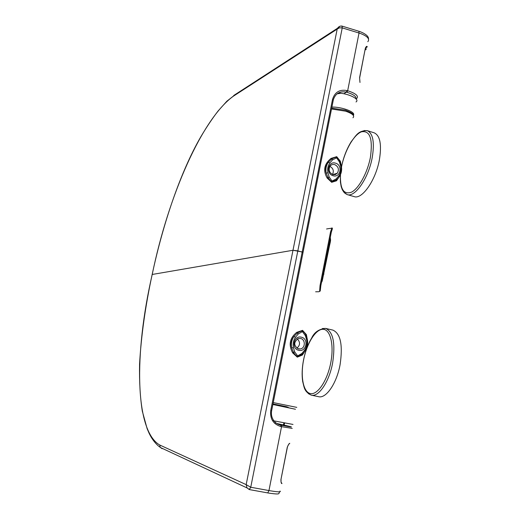 <?xml version="1.0" encoding="UTF-8"?>
<svg xmlns="http://www.w3.org/2000/svg" width="520" height="520" viewBox="0 0 520 520"><rect width="100%" height="100%" fill="white"/><g stroke="black" fill="none" stroke-linecap="round" stroke-linejoin="round"><path stroke-width="0.78" d="M272.864 404.508L295.471 409.26L288.425 407.719L287.872 406.985M272.461 420.582L293.014 424.444M283.959 422.962L283.374 424.756L284.161 424.84L284.661 423.104M338.325 92.995C349.219 93.678 360.243 99.353 356.005 101.953M331.903 107.055C342.037 106.834 355.992 112.145 353.412 115.154M329.882 166.374C333.255 168.246 334.126 170.95 332.495 174.486M296.816 348.173C300.255 345.287 300.423 342.206 297.323 338.936M305.617 350.129L302.38 355.043L297.291 357.156L292.656 352.865C288.366 344.89 289.718 338.052 296.699 332.365L302.562 330.35L306.384 334.607L307.45 340.048M339.924 175.721L336.538 180.778L331.663 182.312L327.145 178.029C322.894 170.534 324.188 164.001 331.012 158.418L336.707 156.669L340.366 161.226L341.309 165.861M293.937 336.473C291.148 339.885 290.394 343.694 291.681 347.893C290.888 343.726 291.642 339.924 293.937 336.473L297.232 333.132C299.702 331.637 301.45 330.922 302.49 330.98C303.498 331.403 304.688 332.8 306.065 335.179L307.353 339.553L306.631 339.879L305.357 335.647L302.425 331.617L298.226 333.996L295.451 337.311L293.937 336.473M295.451 337.311C293.384 340.425 292.702 343.856 293.417 347.62L294.704 351.871L297.655 355.894L301.86 353.476L304.623 350.149C306.67 347.035 307.339 343.616 306.631 339.879M339.274 176.755C341.393 173.576 342.082 170.008 341.348 166.049L340.665 166.12L339.424 161.935L336.59 157.833L332.54 159.868L329.869 162.897C327.873 165.782 327.223 169.065 327.918 172.757L329.167 176.963L332.02 181.058L336.082 178.99L338.741 175.942L339.112 176.963M329.869 162.897L328.347 162.247C325.618 165.62 324.896 169.254 326.196 173.16C325.423 169.078 326.144 165.438 328.347 162.247L331.552 159.088C333.95 157.729 335.647 157.112 336.648 157.248C337.623 157.709 338.767 159.178 340.08 161.649L341.341 166.017M302.562 330.35L302.425 331.617M298.226 333.996L296.699 332.365M302.38 355.043L302.315 354.302L297.472 356.531C296.498 356.122 295.152 354.718 293.449 352.32L291.681 347.893L293.417 347.62M294.704 351.871L292.656 352.865M306.384 334.607L305.357 335.647M297.655 355.894L297.291 357.156M304.623 350.149L305.11 350.909L304.558 351.676L302.315 354.302L301.86 353.476M340.366 161.226L339.424 161.935M336.59 157.833L336.707 156.669M336.538 180.778L336.492 179.946L331.844 181.688C330.902 181.22 329.602 179.803 327.932 177.444L326.196 173.16L327.918 172.757M339.125 176.963L336.492 179.946L336.082 178.99M332.54 159.868L331.012 158.418M331.663 182.312L332.02 181.058M329.167 176.963L327.145 178.029M321.471 282.548C322.348 280.904 323.005 277.986 323.433 273.8L329.173 244.406C330.311 240.565 330.668 238.284 330.258 237.569M332.397 228.703L331.331 232.089L320.827 285.818L320.222 291.044L318.962 291.733L315.633 291.785M332.339 228.28L331.981 227.858L330.544 231.855L320.034 285.603L319.644 290.986M326.56 228.995L327.912 228.716M327.99 228.709L331.37 228.267M330.46 239.096C330.726 239.883 330.473 241.755 329.7 244.725L322.166 281.209M359.99 82.459L359.593 77.623L365.32 48.347C366.249 46.306 366.893 45.812 367.257 46.872L365.755 47.918L365.176 49.589M292.227 428.396L280.846 426.543C273.26 424.19 269.893 418.841 270.738 410.501L302.224 251.94L292.988 250.269L246.161 484.627L250.744 487.24L297.824 250.861L292.988 250.269L337.188 29.094L339.378 27.853L342.238 27.891L297.824 250.861L303.062 252.356L302.224 251.94L332.495 99.522L333.268 100.172L303.082 252.252M342.069 26.169L342.238 27.891L341.939 26.072C340.197 25.844 338.741 26.559 337.565 28.216L337.188 29.094L233.591 96.057C202.449 118.138 168.578 194.838 152.21 274.469L292.988 250.269L152.172 274.476C163.026 223.542 180.557 171.847 200.655 137.059C206.388 127.355 212.192 118.671 218.075 111.007L226.889 101.185L236.1 93.945M368.518 39.013C368.719 36.439 365.904 33.976 360.054 31.616L341.881 26.059M233.591 96.057L233.805 95.433L337.565 28.216L340.06 26.202M337.077 93.834L340.841 93.269M288.665 444.385L289.776 443.313C289.139 443.391 288.308 444.691 287.281 447.213L280.943 479.622C280.95 482.3 281.275 483.626 281.905 483.6L281.925 483.262M159.776 445.029L160.206 447.421L247.052 487.935L246.161 484.627L159.776 445.029C134.947 430.885 133.855 354.218 152.21 274.469L152.172 274.476C145.379 305.988 141.173 335.842 139.568 364.032C139.243 381.713 140.16 397.423 142.311 411.171L147.127 428.668L149.091 433.231C151.593 438.471 154.72 442.741 158.47 446.043L162.078 448.675M249.353 489.567L250.744 487.24L249.256 489.541L247.052 487.935L249.665 489.645L267.742 492.915L268.964 490.562L250.861 487.266M281.047 479.622L281.014 482.007L281.905 483.6M364.078 130.54L367.257 130.644C373.035 133.406 374.693 142.376 372.229 157.566C368.537 178.178 354.926 197.724 347.172 194.591L354.159 196.606C362.024 199.771 375.739 180.317 379.399 159.757C381.829 144.599 380.12 135.629 374.25 132.847L374.166 132.815M322.315 328.549L325.683 328.413C318.962 329.017 314.269 332.261 311.617 338.13C307.95 344.221 305.253 351.513 303.524 360.009C302.022 367.933 301.743 375.096 302.679 381.511C304.337 387.738 304.07 391.476 311.279 395.154L318.584 396.688C326.092 398.801 336.687 383.442 340.08 364.689C342.973 345.098 340.587 333.574 332.917 330.115L325.683 328.413C333.236 331.844 335.55 343.382 332.618 363.025C329.192 381.823 318.675 397.248 311.279 395.154L308.321 393.627M276.757 423.456L283.342 424.957M274.307 422.975L275.308 423.169M272.877 404.437L288.425 407.719M298.753 350.304C290.953 348.881 293.683 335.075 301.334 337.181C309.075 338.637 306.397 352.346 298.753 350.304M300.534 338.475L298.161 338.572C293.514 342.245 293.631 345.703 298.506 348.946L300.476 348.94C305.526 348.056 305.572 339.359 300.534 338.475M333.073 175.714C325.546 173.817 328.153 160.615 335.543 163.156C343.025 165.074 340.457 178.191 333.073 175.714M334.724 164.613C332.826 164.131 331.253 164.658 330.005 166.192C328.283 169.897 329.245 172.705 332.891 174.623L335.361 174.603L337.35 173.18C339.32 169.436 338.442 166.582 334.724 164.613M286.981 406.803L272.981 403.916L286.981 406.803M273.24 402.584L296.777 407.375M352.969 117.78C354.913 115.798 352.469 113.607 345.644 111.195L331.519 108.992M332.988 174.688L335.387 174.577L337.35 173.18L332.839 174.609M298.532 348.959L300.476 348.94L297.863 348.751M338.741 175.942C340.71 173.062 341.354 169.786 340.665 166.12M330.544 231.855L331.331 232.089M320.827 285.818L320.034 285.603M329.154 244.524L329.7 244.725M323.414 273.891L323.967 274.079M332.495 99.522C334.737 92.19 339.573 89.206 347.016 90.571L348.959 91.156C356.219 93.769 358.807 96.206 356.72 98.475L356.181 99.053M355.862 98.709C356.512 96.707 353.938 94.698 348.147 92.677L346.307 92.124L343.882 93.776M367.822 41.704C369.98 38.974 367.478 36.218 360.315 33.423L342.349 27.918M346.964 92.313L347.666 90.76L359.034 33.007L358.904 31.239M347.016 90.571L346.307 92.124C339.937 90.896 335.634 93.359 333.411 99.515L333.313 99.957M359.671 77.721L365.32 48.347M359.944 82.206L359.593 77.623M289.718 426.419L276.998 423.612C292.156 426.719 297.459 428.396 282.672 425.471L278.954 424.58M279.975 491.069C281.483 492.187 278.278 492.096 270.355 490.809L268.964 490.562L281.534 426.686L281.405 425.224M267.813 492.921L268.82 493.097M249.743 489.645L268.925 493.129C282.769 495.085 277.563 493.135 279.844 491.816M280.846 426.543L280.716 425.087C277.817 424.463 275.47 422.929 273.669 420.466C271.674 417.534 270.992 414.265 271.635 410.676L270.738 410.501M287.385 447.226L280.943 479.622M288.626 444.431L287.281 447.213M340.385 174.811L340.392 181.857L341.178 186.628L342.31 189.742L343.876 192.212L347.172 194.591L344.819 193.2M340.483 174.603C339.996 189.092 343.688 194.948 351.559 192.16C358.878 188.422 367.471 172.79 370.39 157.41C372.97 138.788 369.98 130.26 361.439 131.82C353.678 134.784 344.584 151.053 341.543 166.836M303.589 360.016C300.287 376.597 303.297 392.36 310.499 393.582C317.642 395.07 327.399 380.549 330.766 362.687C334.25 344.832 330.343 329.251 322.972 329.297C315.647 329.082 306.793 343.421 303.589 360.016M331.689 108.147L345.481 110.195C353.737 113.341 352.976 114.328 353.568 115.837M307.372 339.625C308.12 343.675 307.398 347.393 305.195 350.792M365.072 50.122L366.412 48.906M365.385 48.438L365.508 47.684M303.062 252.356L271.642 410.67M341.484 166.81C343.421 157.456 346.645 149.11 351.163 141.772C356.375 135.135 358.248 130.513 367.257 130.644L374.25 132.847"/></g></svg>
